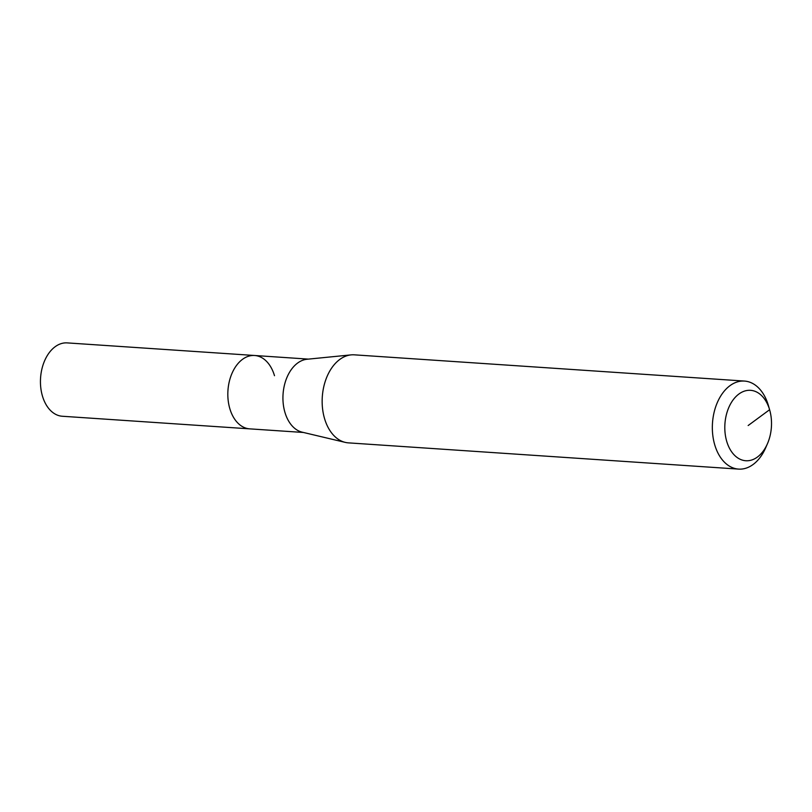 <?xml version="1.0" encoding="UTF-8"?>
<svg xmlns="http://www.w3.org/2000/svg" width="812" height="812" viewBox="0 0 812 812"><rect width="100%" height="100%" fill="white"/><g stroke="black" fill="none" stroke-linecap="round" stroke-linejoin="round"><path stroke-width="1.22" d="M767.441 443.728L765.655 447.828A44.112 29.12 -86.2 0 1 738.585 469.103L348.399 442.865A44.112 29.12 -86.2 0 1 345.232 442.378L302.155 432.167A36.763 24.258 -86.2 0 1 284.931 412.354A36.763 24.258 -86.2 0 1 307.068 359.249L351.109 354.885A44.112 29.12 -86.2 0 1 354.316 354.834L744.502 381.072A44.112 29.12 -86.2 0 1 768.345 405.32A44.112 29.12 -86.2 0 1 768.477 405.777L769.705 410.08A35.292 23.294 -86.2 0 1 767.441 443.728A35.292 23.294 -86.2 0 1 745.923 460.749A35.292 23.294 -86.2 0 1 726.72 441.342A35.292 23.294 -86.2 0 1 738.89 394.033A35.292 23.294 -86.2 0 1 769.603 409.715A35.292 23.294 -86.2 0 1 769.705 410.08M303.475 432.471L249.69 428.858A36.763 24.258 -86.2 0 1 229.826 408.649A36.763 24.258 -86.2 0 1 254.623 355.494A36.763 24.258 -86.2 0 1 274.497 375.702M345.232 442.378A44.112 29.12 -86.2 0 1 324.556 418.616A44.112 29.12 -86.2 0 1 351.109 354.885M738.585 469.103A44.112 29.12 -86.2 0 1 714.743 444.854A44.112 29.12 -86.2 0 1 744.502 381.072M249.69 428.858A36.763 24.258 -86.2 0 1 229.826 408.649A36.763 24.258 -86.2 0 1 254.623 355.494L67.244 342.897A36.763 24.258 -86.2 0 0 42.447 396.053A36.763 24.258 -86.2 0 0 62.311 416.251L249.69 428.858M768.345 405.32L769.603 409.715L748.156 425.529M308.408 359.117L254.623 355.494"/></g></svg>
